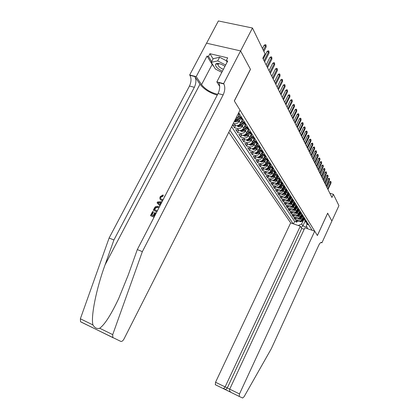 <?xml version="1.0" encoding="UTF-8"?>
<svg xmlns="http://www.w3.org/2000/svg" width="419" height="419" viewBox="0 0 419 419"><rect width="100%" height="100%" fill="white"/><g stroke="black" fill="none" stroke-linecap="round" stroke-linejoin="round"><path stroke-width="0.63" d="M228.8 132.289L290.66 222.908L215.544 382.254L229.722 389.141M206.572 43.199L218.383 20.95L252.458 28.01L240.595 50.935L250.489 69.371L234.352 100.974L317.377 235.504L327.658 213.177L331.874 221.033L338.919 205.656L333.398 194.311L329.811 193.185M232.582 124.825L234.483 127.706L235.525 125.637M244.984 125.412L243.622 128.125C242.423 130.058 240.784 130.843 238.71 130.471L235.745 129.623L237.62 132.462L238.631 130.45M248.017 130.131L246.644 132.87C245.461 134.782 243.842 135.552 241.784 135.18L238.851 134.331L240.679 137.102L241.663 135.148M250.976 134.719L249.588 137.5C248.42 139.391 246.822 140.15 244.79 139.778L241.883 138.925L243.669 141.627L244.617 139.726M253.872 139.187L252.468 142.015C251.316 143.89 249.729 144.634 247.718 144.262L244.843 143.413L246.582 146.048L247.509 144.199M256.716 143.523L255.276 146.425C254.139 148.279 252.573 149.017 250.578 148.64L247.729 147.787L249.431 150.369L250.326 148.562M262.488 150.782L260.613 150.06L259.497 147.724L258.015 150.735C256.894 152.563 255.344 153.291 253.375 152.914L250.552 152.066L252.212 154.58L253.081 152.825M262.116 152.045L260.691 154.941C259.586 156.753 258.057 157.465 256.098 157.088L253.306 156.24L254.93 158.701L255.773 156.989M264.682 156.256L263.31 159.047C262.215 160.844 260.702 161.551 258.764 161.168L255.999 160.32L257.585 162.724L258.408 161.058M267.186 160.362L265.866 163.064C264.787 164.84 263.289 165.536 261.372 165.154L258.628 164.311L260.178 166.657L260.979 165.034M269.642 164.368L268.364 166.987C267.296 168.747 265.814 169.433 263.918 169.051L261.205 168.208L262.718 170.507L263.493 168.92M272.051 168.27L270.81 170.826C269.752 172.565 268.286 173.246 266.405 172.864L263.719 172.02L265.201 174.267L265.955 172.722M274.424 172.047L273.198 174.582C272.156 176.305 270.705 176.97 268.841 176.588L266.175 175.75L267.626 177.949L268.359 176.436M276.75 175.744L275.534 178.253C274.508 179.955 273.068 180.62 271.224 180.233L268.584 179.395L270.004 181.547L270.716 180.076M279.023 179.363L277.823 181.846C276.807 183.532 275.383 184.187 273.555 183.805L270.936 182.967L272.329 185.072L273.02 183.632M281.243 182.904L280.06 185.36C279.059 187.036 277.65 187.675 275.838 187.293L273.246 186.46L274.602 188.524L275.283 187.115M283.422 186.366L282.254 188.807C281.259 190.462 279.866 191.095 278.069 190.713L275.498 189.88L276.833 191.897L277.493 190.525M285.554 189.76L284.396 192.174C283.417 193.814 282.034 194.442 280.259 194.06L277.708 193.232L279.012 195.207L279.656 193.866M287.644 193.086L286.502 195.479C285.528 197.103 284.161 197.721 282.401 197.339L279.871 196.511L281.149 198.444L281.778 197.134M289.686 196.338L288.56 198.711C287.596 200.319 286.245 200.931 284.496 200.549L281.992 199.722L283.244 201.623L283.857 200.34M291.692 199.528L290.577 201.879C289.629 203.472 288.288 204.079 286.554 203.697L284.072 202.875L285.297 204.734L285.894 203.477M293.656 202.655L292.551 204.985C291.614 206.562 290.283 207.159 288.565 206.777L286.109 205.959L287.308 207.782L287.89 206.551M295.578 205.719L294.489 208.028C293.562 209.589 292.247 210.181 290.545 209.799L288.104 208.981L289.283 210.767L289.848 209.568M297.469 208.725L296.39 211.008C295.468 212.559 294.169 213.145 292.478 212.763L290.058 211.951L291.215 213.7L291.771 212.522M299.318 211.668L298.249 213.936C297.343 215.471 296.05 216.052 294.379 215.67L291.975 214.858L293.111 216.576L293.651 215.424M301.12 214.58L300.077 216.806C299.176 218.325 297.899 218.896 296.238 218.519L293.86 217.707L294.971 219.394L295.5 218.268M252.458 28.01L265.033 53.852L262.823 58.204L331.937 197.475L333.398 194.311M312.134 230.298L238.725 112.716M229.874 130.162L293.153 223.767M301.633 217.482L301.156 218.498C300.266 220.017 298.993 220.583 297.338 220.2L294.971 219.394M302.89 217.445L301.869 219.619L301.156 218.498M299.836 214.633L299.349 215.665C298.448 217.194 297.165 217.765 295.5 217.382L293.111 216.576M298.003 211.731L297.511 212.773C296.6 214.313 295.301 214.895 293.625 214.512L291.215 213.7M296.133 208.767L295.636 209.825C294.709 211.38 293.405 211.967 291.708 211.585L289.283 210.767M294.227 205.745L293.719 206.818C292.787 208.384 291.467 208.981 289.759 208.599L287.308 207.782M292.284 202.66L291.765 203.749C290.823 205.331 289.492 205.933 287.769 205.551L285.297 204.734M290.299 199.517L289.775 200.617C288.822 202.22 287.476 202.827 285.737 202.445L283.244 201.623M288.272 196.307L287.738 197.422C286.774 199.041 285.418 199.654 283.663 199.271L281.149 198.444M286.208 193.033L285.664 194.165C284.69 195.793 283.317 196.417 281.547 196.034L279.012 195.207M284.098 189.687L283.548 190.834C282.558 192.483 281.175 193.112 279.389 192.73L276.833 191.897M281.94 186.272L281.379 187.434C280.384 189.1 278.986 189.739 277.184 189.351L274.602 188.524M279.74 182.784L279.169 183.967C278.164 185.643 276.75 186.287 274.932 185.905L272.329 185.072M277.493 179.217L276.912 180.416C275.891 182.113 274.466 182.768 272.628 182.385L270.004 181.547M275.199 175.571L274.607 176.792C273.57 178.504 272.13 179.17 270.276 178.787L267.626 177.949M272.848 171.848L272.245 173.089C271.203 174.817 269.742 175.493 267.877 175.111L265.201 174.267M270.449 168.045L269.836 169.302C268.778 171.046 267.306 171.732 265.416 171.35L262.718 170.507M267.998 164.148L267.369 165.432C266.301 167.191 264.813 167.883 262.907 167.506L260.178 166.657M265.489 160.168L264.85 161.467C263.766 163.253 262.257 163.949 260.335 163.572L257.585 162.724M262.917 156.093L262.268 157.418C261.168 159.215 259.649 159.927 257.706 159.55L254.93 158.701M260.293 151.924L259.628 153.27C258.518 155.088 256.978 155.81 255.019 155.428L252.212 154.58M257.601 147.656L256.926 149.023C255.8 150.861 254.244 151.594 252.264 151.217L249.431 150.369M254.852 143.282L254.16 144.675C253.013 146.535 251.442 147.279 249.441 146.901L246.582 146.048M252.029 138.809L251.321 140.224C250.164 142.104 248.577 142.853 246.555 142.481L243.669 141.627M249.137 134.221L248.42 135.662C247.247 137.563 245.639 138.322 243.596 137.951L240.679 137.102M246.178 129.518L245.445 130.985C244.251 132.907 242.627 133.682 240.564 133.31L237.62 132.462M243.146 124.7L242.392 126.192C241.187 128.135 239.542 128.921 237.458 128.554L234.483 127.706M240.035 119.755L239.265 121.28C238.039 123.244 236.374 124.04 234.268 123.678L233.304 123.406M241.889 120.557L240.522 123.259L239.265 121.28M238.715 115.571L237.348 118.268L236.546 117.011M231.623 126.716L294.646 221.426L296.793 222.159L297.312 221.059M301.869 219.619C300.978 221.127 299.711 221.693 298.066 221.311L295.704 220.509L296.793 222.159M232.592 124.799L235.551 125.642C237.652 126.009 239.307 125.213 240.522 123.259M238.165 113.816L239.694 114.272M241.658 117.42L239.642 116.686L238.505 113.942M239.794 116.781L240.946 118.76L242.758 119.436M244.869 122.558L242.873 121.824L241.732 119.148M242.999 121.908L244.141 123.846L245.948 124.522M247.996 127.565L246.016 126.831L244.885 124.218M246.126 126.905L247.252 128.801L249.059 129.481M251.039 132.441L249.085 131.713L247.954 129.162M249.169 131.77L250.29 133.635L252.097 134.321M254.008 137.202L252.076 136.474L250.944 133.975M252.144 136.521L253.249 138.343L255.176 139.071M256.905 141.837L254.993 141.114L253.867 138.673M255.04 141.151L256.135 142.937L257.957 143.638M259.733 146.362L257.837 145.644L256.716 143.256M257.868 145.665L258.952 147.42L260.843 148.143M260.628 150.075L261.702 151.798L263.572 152.516M265.18 155.093L263.321 154.375L262.215 152.087M264.389 156.072L263.321 154.375L264.389 156.072L266.238 156.79M267.809 159.304L265.965 158.586L264.871 156.35M261.079 161.053L261.755 161.383L263.441 160.734L265.965 158.581L267.008 160.241L268.841 160.959M270.375 163.415L268.553 162.698L267.463 160.508M268.532 162.682L269.569 164.316L271.386 165.028M272.884 167.427L271.077 166.72L269.993 164.567M271.041 166.694L272.072 168.302L273.869 169.009M275.335 171.355L273.544 170.648L272.47 168.538M273.497 170.612L274.518 172.193L276.299 172.9M277.729 175.189L275.959 174.487L274.89 172.419M275.901 174.44L276.907 175.996L278.672 176.703M280.07 178.944L278.316 178.237L277.258 176.21M278.247 178.19L279.243 179.72L280.992 180.421M282.364 182.611L280.62 181.909L279.573 179.924M280.547 181.851L281.531 183.354L283.265 184.056M284.606 186.198L282.877 185.502L281.835 183.548M282.794 185.434L283.768 186.916L285.486 187.612M286.795 189.713L285.088 189.016L284.051 187.099L282.385 188.534M284.993 188.943L285.957 190.399L287.659 191.095M288.942 193.149L287.245 192.457L286.224 190.572M287.146 192.373L288.099 193.814L289.786 194.505M291.043 196.511L289.361 195.825L288.345 193.971M289.251 195.736L290.194 197.15L291.87 197.836M293.096 199.805L291.435 199.119L290.425 197.302M291.315 199.025L292.253 200.418L293.908 201.104M295.112 203.032L293.462 202.351L292.462 200.56M293.337 202.246L294.264 203.624L295.908 204.304M297.087 206.19L295.447 205.509L294.457 203.754M295.316 205.404L296.233 206.761L297.862 207.436M299.019 209.285L297.396 208.61L296.416 206.881M297.254 208.5L298.166 209.83L299.779 210.511M300.91 212.323L299.302 211.647L298.333 209.945M299.161 211.527L300.056 212.847L301.659 213.517M302.769 215.293L301.177 214.622L300.208 212.952L297.055 215.287M301.025 214.502L301.91 215.795L303.503 216.466M304.587 218.21L303.01 217.54L302.052 215.895M302.853 217.414L303.733 218.692L305.304 219.362M306.373 221.07L304.807 220.404L303.859 218.781M304.644 220.268L305.514 221.531L307.075 222.196M308.122 223.872L306.572 223.212L305.629 221.614M306.404 223.07L307.263 224.317L308.813 224.977M307.63 228.748L306.347 225.574L307.075 224.013M305.179 220.996L302.9 225.878L307.043 227.297M303.398 220.279L301.67 223.976L302.9 225.878L301.104 227.48M234.755 120.546L237.348 118.268M294.646 221.426L293.489 223.882M298.218 225.511L301.67 223.976M263.321 50.338L265.636 45.791L264.038 45.446L265.075 44.665L265.965 44.859L265.636 45.791L266.17 46.912L263.86 51.443M264.038 45.446L262.456 48.552M265.965 44.859L266.17 46.912M224.935 66.349C220.687 63.588 217.613 62.819 215.712 64.044L215.481 64.489C215.565 66.831 217.875 69.072 222.405 71.204M219.614 63.73L218.199 64.149L218.006 64.631C218.372 66.438 220.169 67.993 223.4 69.297M218.027 64.144L217.382 63.426M221.808 72.361L215.45 69.072L211.296 62.326L213.198 58.712L219.608 57.241L226.26 60.692M211.296 62.326L217.691 60.902L225.626 65.018M219.608 57.241L217.691 60.902M154.202 216.084L155.716 213.161L155.329 212.815L153.731 215.905L154.574 216.225M151.84 215.198L153.49 212.009L153.202 211.752L151.484 215.062L153.118 215.675L154.716 212.59L155.329 212.815M154.14 217.058L150.447 215.659L154.061 217.215M156.952 211.626L153.254 210.249L156.863 211.794M162.677 195.825L160.833 196.893L161.106 197.155L163.028 196.165L163.284 195.285L162.939 194.95L162.677 195.825L163.028 196.165M161.912 200.638L161.535 200.277L161.912 200.638M109.108 238.023L189.477 86.021C191.352 81.904 191.493 78.337 189.907 75.32L189.671 74.98L206.541 43.194L240.579 50.903L250.442 69.276L234.3 100.89L240.019 110.155L123.982 339.018C122.929 340.867 121.856 341.658 120.761 341.385L80.888 321.97L80.548 321.729L80.369 318.78L109.108 238.023L113.91 239.993L194.348 87.304C196.228 83.166 196.385 79.594 194.819 76.572L199.973 84.224C204.027 89.305 209.783 92.934 217.246 95.113M113.91 239.993L105.043 264.897C96.365 288.597 90.682 316.696 92.945 324.94C94.741 327.972 96.999 329.077 99.712 328.25C104.724 324.625 111.04 314.748 118.661 298.616L128.251 274.964L137.312 249.577L218.058 93.547C219.954 89.331 220.174 85.701 218.723 82.663L223.861 83.973L223.646 83.627L240.579 50.903M137.312 249.577L142.35 251.641L223.154 94.888C225.05 90.656 225.286 87.016 223.861 83.973M99.712 328.25L112.716 334.619L142.35 251.641M213.994 66.705L212.166 64.416L207.038 56.099L208.484 56.439L211.668 61.624M227.114 62.159L226.229 60.635L227.674 57.864L209.929 53.705L208.484 56.439M226.229 60.635L227.721 60.991L216.848 81.899L223.646 83.627M189.671 74.98L196.192 76.635L201.549 84.638C205.509 89.472 210.883 92.693 217.671 94.296M207.038 56.099L196.192 76.635M219.676 86.382L216.848 81.899M112.716 334.619L112.816 337.609L113.135 337.84M209.929 53.705L213.088 58.917M216.031 63.767L216.214 64.065M217.346 63.426L217.99 64.138M160.833 196.893C160.341 198.203 160.718 199.056 161.954 199.454L163.138 199.669M161.535 200.277C159.927 199.643 159.498 198.428 160.241 196.631L162.939 194.95M162.713 200.497L161.818 200.366M164.557 196.322L165.233 195.621M160.346 205.011L161.655 202.539M159.938 205.86L157.073 202.89L157.554 201.963L162.09 201.696M158.696 203.404L159.859 204.54L160.891 202.545L157.926 202.649L159.864 204.53M159.199 202.607L160.697 202.922M153.254 210.249L154.904 207.243L155.727 206.536L157.953 206.289L159.361 206.97M158.927 207.808L157.507 207.106L155.517 207.536L154.292 209.652L157.382 210.799M157.926 207.237L157.507 207.106M155.517 207.536L155.816 207.808L157.884 207.457M154.91 208.463L155.198 208.725L155.816 207.808M154.648 209.783L155.198 208.725M150.447 215.659L152.595 211.527L153.202 211.752M300.276 226.218L225.113 386.92L223.547 388.533L225.721 389.55L227.281 387.952L301.748 228.455L300.276 226.218L290.66 222.908M327.684 213.219L317.398 235.541L314.711 231.188L239.495 393.928L239.244 396.453L242.627 398.024L244.083 396.735L271.276 348.77L318.707 245.377C319.917 242.952 320.923 242.014 321.719 242.57L321.902 242.837L331.885 221.043L327.648 213.208M321.902 242.837L320.875 242.475M304.194 229.303L301.748 228.455M314.711 231.188L304.891 227.805L229.712 389.162L239.495 393.928M230.906 392.32L215.356 384.757L215.544 382.254M239.244 396.453L231.058 392.42C229.732 391.435 229.282 390.346 229.712 389.162M225.15 389.502L225.721 389.55M222.976 388.486L223.547 388.533M264.096 60.765L268.569 51.94L266.992 51.589L268.013 50.819L268.888 51.013L268.569 51.94L269.087 53.03L264.625 61.834M266.992 51.589L263.221 59.011M268.888 51.013L269.087 53.03M239.694 114.267L239.925 114.644L239.49 114.214M267.018 66.658L271.428 57.932L269.862 57.576L270.873 56.811L271.737 57.005L271.428 57.932L271.931 58.99L267.537 67.7M269.862 57.576L266.154 64.914M271.737 57.005L271.931 58.99M269.867 72.393L274.209 63.761L272.664 63.41L273.654 62.651L274.513 62.845L274.209 63.761L274.702 64.798L270.37 73.414M272.664 63.41L269.008 70.664M274.513 62.845L274.702 64.798M272.643 77.986L276.922 69.449L275.393 69.093L276.372 68.339L277.221 68.538L276.922 69.449L277.404 70.46L273.136 78.982M275.393 69.093L271.79 76.274M277.221 68.538L277.404 70.46M234.357 121.321L235.693 121.976L238.228 121.295L241.087 118.855M237.432 118.106L239.359 116.456M240.056 117.341L237.238 119.75L234.98 120.646L235.756 121.101L237.62 120.347L240.433 117.943M275.346 83.444L279.567 74.996L278.054 74.634L279.017 73.885L279.855 74.084L279.567 74.996L280.033 75.975L275.828 84.408M278.054 74.634L274.503 81.736M279.855 74.084L280.033 75.975M236.808 125.763L238.867 126.878L241.37 126.213L244.141 123.846L242.873 121.824M240.611 123.086L242.475 121.489M243.188 122.327L240.406 124.705L238.175 125.585L238.935 126.025L240.778 125.291L243.559 122.914M277.986 88.76L282.144 80.401L280.651 80.039L281.599 79.301L282.432 79.5L282.144 80.401L282.605 81.359L278.452 89.703M280.651 80.039L277.148 87.068M282.432 79.5L282.605 81.359M239.951 130.592L241.957 131.655L244.434 131.006L247.173 128.67M243.711 127.942L245.529 126.391M246.241 127.187L243.491 129.534L241.286 130.403L242.035 130.833L243.858 130.105L246.602 127.764M280.562 93.945L284.663 85.675L283.181 85.314L284.119 84.575L284.941 84.779L284.663 85.675L285.109 86.613L281.018 94.867M283.181 85.314L279.73 92.269M284.941 84.779L285.109 86.613M243.015 135.306L244.974 136.322L247.425 135.683L250.127 133.378M246.739 132.676L248.509 131.168M249.221 131.927L246.508 134.248L244.319 135.096L245.063 135.52L246.864 134.803L249.572 132.493M283.071 99.01L287.115 90.823L285.653 90.457L286.575 89.729L287.387 89.933L287.115 90.823L287.554 91.735L283.516 99.905M285.653 90.457L282.244 97.344M287.387 89.933L287.554 91.735M246.005 139.899L247.917 140.873L250.342 140.245L253.013 137.966M249.687 137.301L251.421 135.819M252.128 136.557L249.446 138.846L247.283 139.679L248.011 140.093L249.792 139.391L252.468 137.102M285.522 103.949L289.513 95.846L288.062 95.485L288.974 94.757L289.78 94.961L289.513 95.846L289.938 96.737L285.957 104.823M288.062 95.485L284.705 102.299M289.78 94.961L289.938 96.737M248.923 144.387L250.792 145.314L253.191 144.702L255.831 142.45M252.568 141.811L254.27 140.355M254.946 141.083L252.317 143.329L250.174 144.152L250.892 144.555L252.652 143.864L255.297 141.606M287.916 108.772L291.854 100.754L290.419 100.387L291.315 99.67L292.116 99.874L291.854 100.754L292.268 101.623L288.34 109.631M290.419 100.387L287.104 107.133M292.116 99.874L292.268 101.623M251.782 148.766L253.6 149.651L255.967 149.049L258.575 146.823M255.381 146.21L257.057 144.78M253.013 148.483L253.705 148.913L255.449 148.232L258.062 146.001M257.68 145.524L255.113 147.713L253.186 148.41M290.257 113.486L294.138 105.546L292.719 105.179L293.604 104.467L294.395 104.671L294.138 105.546L294.547 106.395L290.671 114.319M292.719 105.179L289.45 111.857M294.395 104.671L294.547 106.395M254.6 153.04L256.339 153.883L258.685 153.296L261.262 151.097M258.125 150.51L259.78 149.096M259.235 148.263L259.502 148.038M255.752 152.773L256.449 153.165L258.172 152.495L260.759 150.295M260.356 149.855L257.847 151.987L256.004 152.668M292.541 118.085L296.374 110.228L294.966 109.862L295.84 109.155L296.621 109.354L296.374 110.228L296.767 111.056L292.944 118.902M294.966 109.862L291.739 116.472M296.621 109.354L296.767 111.056M257.355 157.214L259.015 158.021L261.336 157.444L263.886 155.271M260.807 154.711L262.446 153.307M261.901 152.485L262.215 152.217M258.444 156.947L259.131 157.324L260.838 156.664L263.394 154.485M262.975 154.077L260.518 156.167L258.748 156.832M294.772 122.584L298.553 114.801L297.16 114.434L298.024 113.732L298.799 113.937L298.553 114.801L298.941 115.613L295.17 123.38M297.16 114.434L293.976 120.981M298.799 113.937L298.941 115.613M260.042 161.294L261.629 162.064L263.928 161.498L266.447 159.351M263.425 158.811L265.059 157.424M264.504 156.612L264.834 156.329M265.536 158.199L263.132 160.252L261.44 160.901M296.951 126.978L300.69 119.274L299.307 118.907L300.161 118.21L300.931 118.415L300.69 119.274L301.067 120.07L297.338 127.758M299.307 118.907L296.165 125.386M300.931 118.415L301.067 120.07M262.666 165.28L264.185 166.018L266.463 165.458L268.951 163.337M265.981 162.823L267.61 161.435M263.656 165.044L264.316 165.353L265.986 164.714L268.443 162.619M268.045 162.226L265.683 164.243L264.028 164.882M299.087 131.278L302.775 123.647L301.408 123.28L302.251 122.589L303.01 122.793L302.775 123.647L303.147 124.422L299.465 132.043M301.408 123.28L298.302 129.696M303.01 122.793L303.147 124.422M265.232 169.171L266.688 169.884L268.935 169.334L271.402 167.233M268.485 166.741L270.108 165.358M266.159 168.878L266.819 169.234L268.469 168.606L270.873 166.558M270.506 166.154L268.176 168.139L266.578 168.773M301.172 135.478L304.812 127.921L303.461 127.554L304.294 126.868L305.042 127.072L304.812 127.921L305.173 128.68L301.544 136.227M303.461 127.554L300.392 133.912M305.042 127.072L305.173 128.68M267.741 172.984L269.129 173.66L271.36 173.12L273.796 171.046M270.931 170.575L272.554 169.192M268.616 172.68L269.265 173.031L270.904 172.408L273.256 170.402M272.916 169.994L270.611 171.952L269.071 172.576M303.209 139.59L306.808 132.105L305.467 131.739L306.289 131.058L307.038 131.262L306.808 132.105L307.164 132.849L303.576 140.323M305.467 131.739L302.439 138.034M307.038 131.262L307.164 132.849M270.192 176.708L271.522 177.357L273.727 176.823L276.137 174.775M273.324 174.325L274.948 172.937M271.062 176.499L271.664 176.739L273.282 176.127L275.587 174.163M275.273 173.749L272.999 175.687L271.507 176.294M305.21 143.612L308.761 136.196L307.431 135.829L308.248 135.154L308.981 135.358L308.761 136.196L309.107 136.924L305.561 144.33M307.431 135.829L304.44 142.067M308.981 135.358L309.107 136.924M272.586 180.353L273.858 180.971L276.042 180.448L278.431 178.421M275.66 177.991L277.294 176.603M273.424 180.144L274.005 180.374L275.608 179.767L277.876 177.834M277.582 177.415L275.33 179.332L273.895 179.934M307.164 147.551L310.673 140.203L309.358 139.836L310.16 139.166L310.888 139.37L310.673 140.203L311.013 140.915L307.509 148.247M309.358 139.836L306.399 146.016M310.888 139.37L311.013 140.915M274.932 183.92L276.147 184.512L278.31 183.999L280.672 181.987M277.949 181.579L279.593 180.18M275.739 183.716L276.299 183.925L277.886 183.328L280.117 181.427M279.85 181.003L277.614 182.904L276.226 183.496M309.075 151.4L312.543 144.126L311.238 143.759L312.035 143.094L312.757 143.293L312.543 144.126L312.873 144.822L309.416 152.087M311.238 143.759L308.316 149.882M312.757 143.293L312.873 144.822M277.226 187.408L278.389 187.974L280.531 187.471L282.862 185.491M280.191 185.093L281.846 183.684M277.923 187.084L278.541 187.403L280.112 186.816L282.317 184.941M282.066 184.512L279.85 186.403L278.509 186.979M310.945 155.177L314.376 147.965L313.082 147.598L313.868 146.938L314.585 147.137L314.376 147.965L314.7 148.645L311.28 155.847M313.082 147.598L310.196 153.663M314.585 147.137L314.7 148.645M279.473 190.823L280.583 191.363L282.705 190.87L284.978 188.932M280.222 190.635L280.74 190.813L282.296 190.226L284.475 188.377M284.244 187.948L282.034 189.823L280.746 190.388M312.778 158.869L316.167 151.725L314.889 151.359L315.664 150.704L316.371 150.903L316.167 151.725L316.486 152.39L313.103 159.529M314.889 151.359L312.035 157.366M316.371 150.903L316.486 152.39M281.673 194.17L282.731 194.688L284.836 194.196L287.062 192.305M284.532 191.902L286.146 190.525M282.396 193.981L284.433 193.573L286.586 191.74M286.376 191.305L282.935 193.73M314.575 162.488L317.921 155.407L316.654 155.04L317.424 154.391L318.126 154.595L317.921 155.407L318.236 156.062L314.894 163.132M316.654 155.04L313.836 160.996M318.126 154.595L318.236 156.062M283.82 197.443L284.836 197.941L286.921 197.459L289.1 195.605M286.633 195.196L288.188 193.877M284.527 197.26L286.528 196.846L288.66 195.029M288.466 194.594L285.077 196.998M316.335 166.034L319.645 159.016L318.388 158.649L319.147 158.005L319.844 158.204L319.954 159.655L316.649 166.662M318.388 158.649L315.601 164.552M319.844 158.204L319.954 159.655M285.931 200.654L286.9 201.125L288.958 200.654L291.105 198.831M288.691 198.428L290.194 197.15L289.361 195.825M286.612 200.476L288.576 200.052L290.692 198.25M290.519 197.81L287.177 200.203M318.058 169.506L321.331 162.551L320.085 162.184L320.834 161.545L321.53 161.75L321.635 163.18L318.367 170.124M320.085 162.184L317.33 168.04M321.53 161.75L321.635 163.18M319.749 172.911L322.986 166.018L321.75 165.652L322.494 165.018L323.18 165.217L323.279 166.636L320.048 173.518M321.75 165.652L319.021 171.455M323.18 165.217L323.279 166.636M321.404 176.252L324.605 169.417L323.384 169.051L324.117 168.422L324.798 168.621L324.893 170.02L321.698 176.844M323.384 169.051L320.687 174.802M324.798 168.621L324.893 170.02M287.994 203.796L288.921 204.247L290.964 203.781L293.075 201.989M290.713 201.591L292.195 200.329M288.66 203.618L290.587 203.194L292.687 201.403M292.53 200.963L289.23 203.341M290.016 206.881L290.901 207.311L292.923 206.85L295.002 205.085M292.687 204.697L294.154 203.451M290.493 206.525L291.069 206.818L292.556 206.274L294.646 204.493M294.505 204.048L291.069 206.818M291.996 209.898L292.839 210.312L294.845 209.861L296.898 208.117M294.625 207.735L296.076 206.504M292.63 209.725L294.484 209.291L296.568 207.52M296.443 207.075L293.221 209.432M323.028 179.526L326.197 172.748L324.982 172.382L325.71 171.759L326.38 171.958L326.48 173.34L323.316 180.107M324.982 172.382L322.316 178.085M326.38 171.958L326.48 173.34M293.939 212.862L294.746 213.25L296.731 212.81L298.757 211.087M296.526 210.715L297.956 209.5M294.552 212.69L296.374 212.25L298.454 210.49M298.344 210.039L295.159 212.386M324.62 182.736L327.758 176.017L326.553 175.655L327.27 175.032L327.936 175.231L328.03 176.598L324.903 183.307M326.553 175.655L323.913 181.307M327.936 175.231L328.03 176.598M295.845 215.764L296.61 216.136L298.579 215.701L300.585 213.999M298.391 213.643L299.805 212.438M296.443 215.596L298.234 215.157L300.303 213.397M326.186 185.884L329.282 179.222L328.093 178.861L328.8 178.243L329.465 178.442L329.554 179.793L326.464 186.445M328.093 178.861L325.479 184.465M329.465 178.442L329.554 179.793M297.71 218.613L298.443 218.969L300.392 218.535L302.382 216.848M300.219 216.508L301.612 215.324M298.297 218.446L300.051 218L302.12 216.246M301.979 215.843L298.915 218.126M327.716 188.974L330.785 182.365L329.601 182.003L330.303 181.39L330.963 181.589L331.052 182.925L327.988 189.519M329.601 182.003L327.019 187.56M330.963 181.589L331.052 182.925M299.543 221.405L300.234 221.745L302.172 221.321L304.142 219.645M302.01 219.32L303.393 218.147M299.878 221.038L300.423 221.305L301.837 220.792L303.906 219.037M303.01 217.54L303.733 218.692L300.742 220.913M300.077 216.806L299.349 215.665M298.249 213.936L297.511 212.773M296.39 211.008L295.636 209.825M294.489 208.028L293.719 206.818M292.551 204.985L291.765 203.749M290.577 201.879L289.775 200.617M288.56 198.711L287.738 197.422M286.502 195.479L285.664 194.165M284.396 192.174L283.548 190.834M282.254 188.807L281.379 187.434M280.06 185.36L279.169 183.967M277.823 181.846L276.912 180.416M275.534 178.253L274.607 176.792M273.198 174.582L272.245 173.089M270.81 170.826L269.836 169.302M268.364 166.987L267.369 165.432M265.866 163.064L264.85 161.467M263.31 159.047L262.268 157.418M260.691 154.941L259.628 153.27M258.015 150.735L256.926 149.023M255.276 146.425L254.16 144.675M252.468 142.015L251.321 140.224M249.588 137.5L248.42 135.662M246.644 132.87L245.445 130.985M243.622 128.125L242.392 126.192M298.066 221.311L297.338 220.2M296.238 218.519L295.5 217.382M294.379 215.67L293.625 214.512M292.478 212.763L291.708 211.585M290.545 209.799L289.759 208.599M288.565 206.777L287.769 205.551M286.554 203.697L285.737 202.445M284.496 200.549L283.663 199.271M282.401 197.339L281.547 196.034M280.259 194.06L279.389 192.73M278.069 190.713L277.184 189.351M275.838 187.293L274.932 185.905M273.555 183.805L272.628 182.385M271.224 180.233L270.276 178.787M268.841 176.588L267.877 175.111M266.405 172.864L265.416 171.35M263.918 169.051L262.907 167.506M261.372 165.154L260.335 163.572M258.764 161.168L257.706 159.55M256.098 157.088L255.019 155.428M253.375 152.914L252.264 151.217M250.578 148.64L249.441 146.901M247.718 144.262L246.555 142.481M244.79 139.778L243.596 137.951M241.784 135.18L240.564 133.31M238.71 130.471L237.458 128.554M235.551 125.642L234.268 123.678M238.605 113.968L238.317 113.512M241.873 119.19L240.579 117.121M245.063 124.275L243.795 122.259M248.163 129.23L246.932 127.261M251.191 134.059L249.991 132.142M254.144 138.768L252.971 136.898M257.02 143.361L255.878 141.538M259.827 147.844L258.717 146.063M262.572 152.217L261.482 150.484M265.248 156.491L264.185 154.794M267.861 160.66L266.819 159.005M270.412 164.735L269.396 163.117M272.905 168.71L271.915 167.134M275.346 172.602L274.377 171.057M277.729 176.404L276.781 174.896M280.054 180.123L279.133 178.646M282.338 183.763L281.432 182.317M284.564 187.319L283.679 185.905M286.748 190.802L285.878 189.419M288.885 194.212L288.036 192.855M290.975 197.548L290.142 196.223M293.022 200.816L292.205 199.517M295.023 204.016L294.227 202.744M296.992 207.148L296.207 205.902M298.915 210.223L298.15 208.997M300.8 213.229L300.051 212.035M302.649 216.183L301.916 215.01M304.461 219.074L303.744 217.927M306.242 221.913L305.535 220.787M307.986 224.694L307.289 223.589M105.043 264.897L199.973 84.224M218.058 93.547L223.154 94.888M194.348 87.304L189.477 86.021M80.369 318.78L92.945 324.94M194.819 76.572L189.907 75.32M212.166 64.416L201.549 84.638M321.012 242.418L321.818 242.701M234.745 120.562L235.646 121.95M237.62 120.347L238.228 121.295M236.814 119.085L237.238 119.75M236.127 120.368L235.756 121.101M237.95 125.511L238.814 126.852M240.778 125.291L241.37 126.213M239.998 124.066L240.406 124.705M239.291 125.318L238.935 126.025M241.077 130.346L241.91 131.634M243.858 130.105L244.434 131.006M243.104 128.921L243.491 129.534M242.381 130.147L242.035 130.833M244.13 135.065L244.926 136.295M246.864 134.803L247.425 135.683M246.131 133.656L246.508 134.248M245.393 134.85L245.063 135.52M247.105 139.668L247.87 140.847M249.792 139.391L250.342 140.245M249.085 138.275L249.446 138.846M248.336 139.443L248.011 140.093M250.012 144.157L250.745 145.293M252.652 143.864L253.191 144.702M251.966 142.785L252.317 143.329M251.206 143.927L250.892 144.555M252.851 148.541L253.553 149.63M255.449 148.232L255.967 149.049M254.778 147.189L255.113 147.713M254.003 148.3L253.705 148.913M255.621 152.825L256.292 153.862M258.172 152.495L258.685 153.296M257.528 151.484L257.847 151.987M256.742 152.574L256.449 153.165M258.324 157.005L258.968 158M260.838 156.664L261.336 157.444M260.209 155.685L260.518 156.167M259.413 156.748L259.131 157.324M260.969 161.09L261.587 162.043M263.441 160.734L263.928 161.498M262.833 159.786L263.132 160.252M262.027 160.823L261.755 161.383M263.551 165.081L264.143 165.997M265.986 164.714L266.463 165.458M265.395 163.792L265.683 164.243M264.583 164.808L264.316 165.353M266.075 168.988L266.641 169.863M268.469 168.606L268.935 169.334M267.903 167.71L268.176 168.139M267.076 168.705L266.819 169.234M268.548 172.801L269.087 173.639M270.904 172.408L271.36 173.12M270.349 171.544L270.611 171.952M269.517 172.513L269.265 173.031M270.962 176.535L271.481 177.337M273.282 176.127L273.727 176.823M272.743 175.289L272.999 175.687M271.905 176.237L271.664 176.739M273.319 180.186L273.817 180.95M275.608 179.767L276.042 180.448M275.089 178.955L275.33 179.332M274.241 179.882L274.005 180.374M275.634 183.758L276.105 184.491M277.886 183.328L278.31 183.999M277.383 182.543L277.614 182.904M276.53 183.449L276.299 183.925M277.897 187.251L278.347 187.953M280.112 186.816L280.531 187.471M279.625 186.052L279.85 186.403M278.766 186.937L278.541 187.403M280.107 190.671L280.541 191.347M282.296 190.226L282.705 190.87M281.819 189.488L282.034 189.823M280.96 190.357L280.74 190.813M282.275 194.023L282.694 194.667M284.433 193.573L284.836 194.196M283.972 192.85L284.176 193.175M283.103 193.704L282.893 194.144M284.401 197.307L284.8 197.92M286.528 196.846L286.921 197.459M286.077 196.144L286.277 196.453M285.208 196.977L284.999 197.412M286.481 200.523L286.858 201.11M288.576 200.052L288.958 200.654M288.141 199.371L288.33 199.669M287.266 200.188L287.062 200.612M288.518 203.671L288.88 204.231M290.587 203.194L290.964 203.781M290.163 202.534L290.346 202.822M289.283 203.335L289.089 203.744M290.514 206.756L290.859 207.29M292.556 206.274L292.923 206.85M292.143 205.629L292.321 205.907M292.472 209.783L292.802 210.291M294.484 209.291L294.845 209.861M294.086 208.667L294.253 208.934M293.195 209.448L293.012 209.83M294.389 212.747L294.704 213.234M296.374 212.25L296.731 212.81M295.086 212.433L294.918 212.784M296.275 215.659L296.573 216.12M298.234 215.157L298.579 215.701M296.94 215.356L296.788 215.68M298.119 218.509L298.401 218.948M300.051 218L300.392 218.535M298.763 218.226L298.621 218.519M299.931 221.311L300.198 221.724M301.837 220.792L302.172 221.321M300.549 221.033L300.423 221.305M240.946 118.76L239.642 116.686M247.252 128.801L246.016 126.831M250.29 133.635L249.085 131.713M253.249 138.343L252.076 136.474M256.135 142.937L254.993 141.114M258.952 147.42L257.837 145.644M261.702 151.798L260.613 150.06M267.008 160.241L265.965 158.586M269.569 164.316L268.553 162.698M272.072 168.302L271.077 166.72M274.518 172.193L273.544 170.648M276.907 175.996L275.959 174.487M279.243 179.72L278.316 178.237M281.531 183.354L280.62 181.909M283.768 186.916L282.877 185.502M285.957 190.399L285.088 189.016M288.099 193.814L287.245 192.457M292.253 200.418L291.435 199.119M294.264 203.624L293.462 202.351M296.233 206.761L295.447 205.509M298.166 209.83L297.396 208.61M300.056 212.847L299.302 211.647M301.91 215.795L301.177 214.622M305.514 221.531L304.807 220.404M307.263 224.317L306.572 223.212M218.199 64.149L215.712 64.044M218.32 64.028L218.006 64.631M80.548 321.729L112.816 337.609M321.169 242.376L321.719 242.57M239.149 396.379L231.058 392.42M225.322 389.56L230.801 392.247M223.149 388.549L215.251 384.684"/></g></svg>
